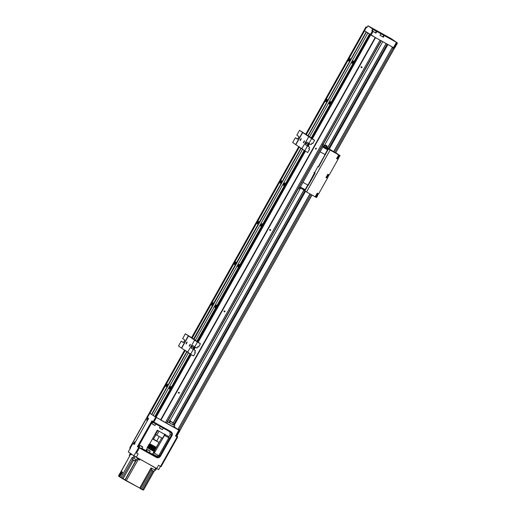 <?xml version="1.0" encoding="UTF-8"?>
<svg xmlns="http://www.w3.org/2000/svg" width="516" height="516" viewBox="0 0 516 516"><rect width="100%" height="100%" fill="white"/><g stroke="black" fill="none" stroke-linecap="round" stroke-linejoin="round"><path stroke-width="0.77" d="M155.419 440.264L155.032 439.942M155.432 440.238L154.832 439.825M153.368 450.333L153.162 450.7L150.485 449.262C146.325 446.901 146.073 446.714 149.73 448.707M151.556 445.45C147.905 443.457 148.156 443.644 152.31 446.011L154.987 447.443L155.193 447.075M151.098 446.263C147.447 444.27 147.699 444.457 151.852 446.824L154.529 448.256L154.736 447.888M150.646 447.075C146.989 445.082 147.241 445.269 151.401 447.636L154.071 449.068L154.278 448.707M150.188 447.894C146.531 445.895 146.783 446.082 150.943 448.449L153.62 449.881L153.82 449.52M160.476 466.335L158.651 469.592L133.805 455.751L128.323 451.977L129.98 448.604L130.471 448.868L129.98 448.604L132.831 443.521L133.773 443.244L134.915 444.024M177.111 436.917L177.601 437.175L177.111 436.917L177.343 436.233L177.614 437.181L161.05 466.677L160.553 466.412L177.104 436.917L175.505 436.026L176.343 435.672L177.343 436.233L177.601 437.175L161.056 466.683L158.502 465.271L156.671 468.528M136.334 457.202L138.159 453.945L135.798 452.616L138.656 447.527L137.411 446.675L151.91 420.837L152.278 421.856L138.462 446.469L139.178 446.869M135.798 452.616L133.805 455.751M129.2 455.254L130.548 453.338L129.2 455.254L129.858 455.712L118.557 475.855L122.099 478.164L118.641 476.171M130.574 454.854L130.161 454.622L130.587 454.918L131.09 454.022L137.437 457.95L136.94 458.84L139.339 460.182L139.778 458.963M130.6 454.893L130.806 454.532M130.245 453.441L130.664 453.725L130.161 454.622M138.785 459.833L139.165 460.059M139.713 488.059L126.368 480.622L140.539 488.491L139.713 488.059L151.02 467.915L155.471 470.373L156.496 468.541L139.92 459.059M120.925 477.481L132.225 457.337L137.675 460.485L126.22 480.802L140.558 488.504L151.846 468.347M139.842 459.285L139.339 460.182M138.385 459.614L137.146 458.937L138.224 458.705L138.14 459.305M156.516 468.554L155.471 470.373M122.653 472.353L121.544 471.637L120.983 471.869L121.544 471.637L122.653 472.353L119.976 476.268L119.577 476.042L121.066 474.249L120.589 473.978C121.524 471.837 121.344 471.714 120.034 473.591L120.983 471.869L121.55 472.263L120.589 473.978C119.228 475.945 119.035 475.817 120.022 473.585C119.093 475.72 119.273 475.842 120.576 473.965M138.636 458.988L138.778 459.846M138.095 459.298L138.417 458.801L138.165 459.311M138.417 458.801L138.075 459.259M138.378 458.788L138.075 459.253M137.927 459.201L137.907 458.582L137.946 459.188M137.907 458.582L137.888 459.163M119.635 475.494L120.196 475.81M121.466 474.468L121.066 474.249L122.253 472.127L121.55 472.263M303.801 141.687C303.195 143.055 303.311 143.138 304.15 141.926C304.756 140.558 304.64 140.475 303.801 141.687C303.195 143.055 303.311 143.138 304.15 141.926C304.756 140.558 304.64 140.475 303.801 141.687M300.531 139.436C299.925 140.81 300.041 140.887 300.88 139.681C301.492 138.307 301.376 138.23 300.531 139.436C299.925 140.81 300.041 140.887 300.88 139.681C301.492 138.307 301.376 138.23 300.531 139.436M372.371 31.057L371.817 30.676L372.733 29.051L376.893 31.457L375.983 33.082L372.371 31.057L370.314 34.72L375.39 37.558L364.586 30.831L306.356 134.592L299.532 130.316L296.835 135.115L298.893 136.534L298.332 138.062L297.435 139.139L295.371 137.72L292.682 142.519L295.662 144.577L302.511 132.367L299.532 130.316M297.668 139.01L295.371 137.72M307.755 152.504L304.756 150.833L307.446 146.028L309.652 147.254L308.781 148.802L309.587 149.247L307.755 152.504M311.116 144.654L308.91 143.422L311.606 138.623L314.612 140.294L312.78 143.551L311.98 143.106L311.116 144.654M302.511 132.367L308.82 136.682L301.77 148.776L304.756 150.833M311.606 138.623L308.62 136.572M314.612 140.294L311.174 137.933M367.818 33.056L309.587 136.817L311.187 137.914L369.417 34.153M309.587 136.817L307.942 135.708M306.356 134.592L307.955 135.689L366.186 31.928M309.155 143.564L307.82 145.996M308.826 148.724L309.587 149.247M301.97 148.892L295.662 144.577M307.446 146.028L305.388 144.609L305.949 143.08L306.852 142.01L308.91 143.422M309.652 147.254L307.594 145.841L309.052 143.235M295.861 144.686L302.711 132.477M299.506 146.802L192.184 338.045L193.771 339.167M301.105 147.899L193.584 339.038L197.002 341.392M212.141 303.834C213.269 302.215 213.424 302.318 212.611 304.156C211.483 305.782 211.328 305.672 212.141 303.834C213.269 302.215 213.424 302.318 212.611 304.156C211.483 305.782 211.328 305.672 212.141 303.834M234.974 263.147C236.102 261.522 236.257 261.631 235.444 263.47C234.316 265.089 234.161 264.985 234.974 263.147C236.102 261.522 236.257 261.631 235.444 263.47C234.316 265.089 234.161 264.985 234.974 263.147M257.813 222.454C258.935 220.829 259.096 220.938 258.277 222.777C257.149 224.402 256.994 224.292 257.813 222.454C258.935 220.829 259.096 220.938 258.277 222.777C257.149 224.402 256.994 224.292 257.813 222.454M280.646 181.761C281.775 180.142 281.93 180.245 281.11 182.084C279.988 183.709 279.827 183.599 280.646 181.761C281.775 180.142 281.93 180.245 281.11 182.084C279.988 183.709 279.827 183.599 280.646 181.761M349.151 59.688C350.274 58.063 350.435 58.173 349.616 60.011C348.487 61.636 348.332 61.527 349.151 59.688C350.274 58.063 350.435 58.173 349.616 60.011C348.487 61.636 348.332 61.527 349.151 59.688M326.312 100.381C327.441 98.756 327.596 98.866 326.783 100.704C325.654 102.329 325.499 102.22 326.312 100.381C327.441 98.756 327.596 98.866 326.783 100.704C325.654 102.329 325.499 102.22 326.312 100.381M302.737 149.021L195.416 340.27M304.337 150.124L196.815 341.257L200.434 343.753L198.608 347.01L197.809 346.558L196.938 348.107L194.738 346.881L197.428 342.076L200.434 343.753M215.411 306.085C216.533 304.459 216.694 304.569 215.875 306.407C214.746 308.033 214.591 307.923 215.411 306.085C216.533 304.459 216.694 304.569 215.875 306.407C214.746 308.033 214.591 307.923 215.411 306.085M238.244 265.392C239.372 263.766 239.527 263.876 238.708 265.714C237.586 267.34 237.425 267.23 238.244 265.392C239.372 263.766 239.527 263.876 238.708 265.714C237.586 267.34 237.425 267.23 238.244 265.392M261.077 224.705C262.205 223.08 262.36 223.183 261.548 225.028C260.419 226.647 260.264 226.543 261.077 224.705C262.205 223.08 262.36 223.183 261.548 225.028C260.419 226.647 260.264 226.543 261.077 224.705M283.91 184.012C285.038 182.387 285.193 182.496 284.38 184.335C283.252 185.96 283.097 185.85 283.91 184.012C285.038 182.387 285.193 182.496 284.38 184.335C283.252 185.96 283.097 185.85 283.91 184.012M352.415 61.939C353.544 60.314 353.699 60.424 352.886 62.262C351.757 63.887 351.602 63.778 352.415 61.939C353.544 60.314 353.699 60.424 352.886 62.262C351.757 63.887 351.602 63.778 352.415 61.939M329.582 102.632C330.711 101.007 330.866 101.11 330.053 102.955C328.924 104.574 328.763 104.471 329.582 102.632C330.711 101.007 330.866 101.11 330.053 102.955C328.924 104.574 328.763 104.471 329.582 102.632M139.481 447.172L138.462 446.469L137.411 446.675M141.59 446.211L140.804 445.747L141.59 446.211M146.563 451.1L149.388 452.68L150.214 451.216L147.363 449.617L146.563 451.1M152.659 453.97L156.87 456.428M156.348 456.344L149.453 452.571M146.602 450.971L145.893 450.571M142.029 448.456L145.88 450.603L157.296 430.254L168.913 436.73L170.17 434.491L171.306 435.272C171.867 433.975 171.583 432.924 170.448 432.124L152.278 421.856M136.508 453.022L139.365 447.94L156.393 457.421L156.632 456.737L140.804 447.92C142.248 448.72 142.332 448.739 141.036 447.991M189.63 345.139C189.017 346.513 189.133 346.591 189.978 345.385C190.585 344.011 190.469 343.933 189.63 345.139C189.017 346.513 189.133 346.591 189.978 345.385C190.585 344.011 190.469 343.933 189.63 345.139M186.115 343.398C186.895 341.985 187.173 341.727 186.953 342.63C186.173 344.043 185.895 344.301 186.115 343.398L185.979 343.972M186.36 342.895C185.754 344.262 185.87 344.346 186.708 343.134C187.314 341.766 187.198 341.682 186.36 342.895C185.754 344.262 185.87 344.346 186.708 343.134C187.314 341.766 187.198 341.682 186.36 342.895M192.184 338.045L185.354 333.768L182.664 338.567L184.722 339.986L184.16 341.515L183.257 342.592L181.2 341.173L178.504 345.978L181.49 348.029L188.34 335.819L185.354 333.768M183.496 342.463L181.2 341.173M193.584 355.956L190.578 354.286L193.274 349.48L195.48 350.712L194.609 352.26L195.409 352.705L193.584 355.956M188.34 335.819L194.648 340.134L187.598 352.235L190.578 354.286M197.428 342.076L194.448 340.025M194.984 347.016L193.642 349.448M194.655 352.183L195.409 352.705M187.798 352.344L181.49 348.029M193.274 349.48L191.217 348.068L191.778 346.533L192.674 345.462L194.738 346.881M195.48 350.712L193.416 349.293L194.88 346.688M181.69 348.139L188.54 335.935M185.334 350.254L149.937 413.322L153.336 415.638M186.934 351.351L151.536 414.425M166.468 385.22C167.597 383.594 167.758 383.704 166.939 385.542C165.81 387.161 165.655 387.058 166.468 385.22C167.597 383.594 167.758 383.704 166.939 385.542C165.81 387.161 165.655 387.058 166.468 385.22M188.566 352.48L153.175 415.548L166.668 423.255L299.074 187.314M190.165 353.576L154.768 416.651M169.738 387.464C170.867 385.839 171.022 385.949 170.209 387.787C169.08 389.412 168.925 389.303 169.738 387.464C170.867 385.839 171.022 385.949 170.209 387.787C169.08 389.412 168.925 389.303 169.738 387.464M304.395 141.423C303.614 142.842 303.337 143.093 303.556 142.19C304.337 140.778 304.614 140.52 304.395 141.423L304.543 140.816M303.421 142.79L303.556 142.19M301.125 139.172C300.351 140.591 300.067 140.849 300.286 139.946C301.067 138.527 301.344 138.269 301.125 139.172L301.28 138.565M300.151 140.539L300.286 139.946M190.346 344.288L189.256 346.236L190.372 344.269M187.056 342.037L186.953 342.63M329.027 174.827L327.415 178.233L326.054 177.472L327.879 174.215L329.24 174.976L338.032 159.309L336.671 158.547L338.496 155.297L339.857 156.051L340.089 155.645L335.806 152.704M318.411 193.752L316.798 197.151L315.437 196.39L317.263 193.139L318.624 193.893L327.415 178.233M339.644 155.909L338.032 159.309M316.798 197.151L316.566 197.557L306.549 191.978L302.331 189.075M335.658 152.968L326.673 147.305M326.564 147.653L330.072 150.066L306.549 191.978M325.241 154.639L318.578 166.978L317.85 166.584L307.975 185.115L308.304 185.289L315.153 173.086L314.825 172.905M313.947 172.254L315.153 173.086M326.738 147.344L327.563 147.802M330.072 150.066L340.089 155.645M184.793 350.28L149.569 413.045L150.104 413.413M366.418 32.063L308.168 135.863M301.17 148.337L193.997 339.322M186.998 351.796L151.775 414.561M364.586 30.831L364.219 30.554L305.969 134.354M298.97 146.821L191.797 337.806M364.219 30.554L364.548 30.728M381.272 40.835L322.274 145.964M375.551 37.649L160.908 420.14M362.038 67.506L361.374 67.699L361.187 67.035L361.858 66.841L362.038 67.506M316.366 148.885L315.663 149.06L315.521 148.415L316.185 148.221L316.366 148.885M270.7 230.271L270.036 230.465L269.849 229.794L270.513 229.601L270.7 230.271M225.028 311.651L224.363 311.845L224.183 311.18L224.886 311.006L225.028 311.651M179.362 393.031L178.659 393.205L178.51 392.56L179.175 392.366L179.362 393.031M375.222 37.474L160.579 419.966M370.656 34.927L312.386 138.765M309.568 143.79L308.187 146.247M305.408 151.194L198.209 342.224M195.39 347.242L194.016 349.7M191.236 354.653L156.013 417.425M370.185 34.656L311.935 138.456M304.937 150.93L197.763 341.908M190.759 354.389L155.535 417.154M369.65 34.288L311.4 138.088M304.388 150.582L197.228 341.547M190.217 354.034L155.006 416.786M370.314 34.72L364.49 30.708L364.986 30.973L364.49 30.708L366.547 27.051L367.089 27.335M375.39 37.558L393.96 47.885L396.856 42.718L397.455 43.054L396.901 42.667M378.654 31.695L391.102 38.59L396.927 42.596L396.43 42.338L393.463 47.627L393.96 47.885L396.933 42.609L384.31 35.585L383.394 37.21L379.989 35.314L380.905 33.688L376.893 31.457M372.733 29.051L368.011 25.8L378.628 31.676M375.983 33.082L373.655 31.708M380.905 33.688L380.518 33.424M380.55 33.443L384.31 35.585M383.394 37.21L381.072 35.836M370.946 27.619L367.998 25.813L367.095 27.425L366.547 27.051L367.037 27.309M372.41 31.012L371.817 30.676M165.223 434.188L154.736 452.351L152.865 453.603M158.993 455.28L160.482 456.228L171.893 435.878L171.196 435.478L159.779 455.822C158.96 456.976 157.909 457.286 156.632 456.737L155.639 456.054L158.373 456.002L158.993 455.28L168.584 438.194L168.913 436.73M169.906 431.821L170.17 434.491M148.453 418.753L134.199 444.153M154.555 451.868L154.045 451.597L154.561 451.868L154.065 451.61L153.613 452.274M153.639 452.229L161.747 437.916L153.955 451.81L154.736 452.351M175.505 436.02L178.82 430.118L160.74 420.056M176.343 435.691L179.31 430.383L176.343 435.691M178.82 430.118L179.31 430.383L178.82 430.118M169.816 431.769L169.467 431.866M173.647 426.487L179.31 430.383M172.731 424.346L174.801 425.726L174.002 427.151L166.7 423.191M159.051 431.105L156.767 435.175L162.527 438.297L164.81 434.227M157.09 435.336L155.232 434.304L157.515 430.234M155.561 434.466L157.844 430.396M174.801 425.726L167.5 421.765M153.362 422.604L170.448 432.124L170.893 431.582L153.865 422.101L153.413 422.636L153.155 421.688L155.664 417.212M147.679 418.689L148.002 418.908L147.679 418.689M171.46 421.785L172.66 422.456L171.46 421.785M170.132 420.733L169.719 420.514M169.474 420.347L170.138 420.721M171.531 423.991L170.815 423.526M171.641 422.056L173.434 423.101L172.447 424.487M169.725 422.61L168.951 422.236M167.565 421.656L169.029 422.417L300.538 188.076M381.711 34.101L382.911 34.772L381.711 34.101M374.3 29.973L375.5 30.637L374.3 29.973M376.383 30.431L377.589 31.102L376.383 30.431M367.108 27.4L367.934 25.935M368.972 26.303L370.172 26.974L368.972 26.303M361.213 67.551L361.735 66.79M315.54 148.93L316.063 148.176M269.874 230.317L270.397 229.555M224.202 311.696L224.724 310.935M178.53 393.076L179.052 392.321M324.319 146.957L325.054 145.654L327.054 146.776L327.138 146.376L326.325 148.079M326.157 146.286L325.428 147.589M324.106 146.834L324.848 145.518M325.054 145.654L325.132 145.26M322.307 145.912L323.571 146.583L324.254 145.364L322.461 144.325M327.86 149.982L325.235 154.658L324.906 154.484L327.531 149.808L322.758 147.15L327.86 149.982L327.525 149.801L327.937 149.072L328.266 149.247L327.853 149.975M322.294 145.931L327.937 149.072M328.266 149.247L326.389 147.957M324.287 146.512L323.68 146.144M322.971 144.628L322.487 144.39M308.104 185.18L305.066 190.585L299.97 187.76M324.906 154.484L320.133 151.827M305.478 189.856L300.377 187.024L305.143 189.682L304.737 190.41M322.971 146.312L322.165 145.912L323.158 146.434L299.957 187.779M322.165 145.912L298.964 187.25L299.777 187.656M325.435 154.774L320.068 151.794M303.002 182.348L307.775 185.005L305.15 189.682M302.944 182.316L307.975 185.115M300.344 187.972L299.686 189.146L298.422 188.469M325.099 154.6L318.249 166.803M324.125 146.808L326.338 148.053M176.414 435.549L177.014 435.885L179.865 430.802L179.265 430.467M394.005 47.807L394.605 48.143L397.455 43.054M180.052 430.08L179.71 430.686L179.104 430.357M179.149 430.273L179.445 429.744M394.443 48.033L394.101 48.639L393.502 48.304L393.798 47.775M394.101 48.639L335.568 153.071M394.153 48.678L393.166 48.156L334.594 152.53M311.051 194.487L179.117 429.589L180.103 430.118L312.025 195.029M333.594 151.975L392.166 47.595L393.166 48.156M179.117 429.589L178.11 429.035L310.045 193.926M333.478 151.91L392.166 47.595M178.11 429.035L309.935 193.861M392.057 47.524L393.057 48.085M386.084 43.518L327.537 147.847M303.827 190.101L173.26 422.772M173.363 422.843L303.93 190.178M327.654 147.911L386.2 43.583M130.284 448.03L129.806 447.746L184.586 350.132M191.584 337.658L298.758 146.679M305.756 134.205L366.012 26.838L366.495 27.109L366.012 26.838M129.948 447.843L184.728 350.229M191.726 337.761L298.899 146.776M305.898 134.302L366.154 26.935M324.222 145.867L324.545 146.047M326.77 147.286L327.596 147.744M148.337 449.958L149.543 450.629L148.337 449.958M138.585 459.246L137.746 458.808M152.33 470.708L152.768 471.011L152.33 470.708M154.871 470.063L154.065 471.495L151.246 469.908M155.619 440.664L159.089 442.522L155.709 440.445M155.51 440.329L152.575 438.665M152.633 438.561L153.536 439.058L152.633 438.561M149.717 443.754L156.316 447.372M147.434 447.823L154.065 451.474L152.497 454.261M159.089 442.522L156.167 447.52L149.608 443.953L156 447.462M154.065 451.474L147.55 447.617M155.419 440.554L152.459 438.871M155.542 448.281L149.15 444.766L155.374 448.223L155.89 447.985L155.006 447.404L155.774 447.869L149.376 444.36M155.084 449.094L148.692 445.579L154.916 449.036L155.342 448.701L148.924 445.173M154.632 449.907L148.234 446.398L154.974 449.842L148.466 445.992M154.174 450.72L147.782 447.211L154.007 450.668L154.426 450.326L148.008 446.804M134.212 455.86L132.87 457.782M134.05 458.46L135.153 456.402M154.645 469.934L155.755 467.877M140.042 488.458L141.526 489.245L140.358 488.368M140.062 488.452L142.551 489.813L141.526 489.245L152.039 470.598M153.891 471.592L143.525 490.071L142.551 489.813L143.538 490.084L141.681 489.065M129.845 455.699L118.628 476.158L122.976 478.913L121.95 478.338L132.47 459.685M133.483 460.272L122.976 478.913L126.22 480.802L122.099 478.164M153.059 471.173L142.7 489.632M126.368 480.622L123.124 478.732M125.195 479.945L136.495 459.801M125.007 479.822L136.314 459.679M120.912 474.14C121.608 472.572 121.473 472.482 120.512 473.869C119.815 475.436 119.944 475.526 120.912 474.14M120.357 473.759L120.022 473.585L120.357 473.759M308.329 144.996L307.523 144.551M308.787 144.183L307.981 143.738M307.594 145.841L305.388 144.609M305.949 143.08L308.155 144.306M308.065 144.474L305.859 143.242M142.655 446.798L140.281 445.45L142.655 446.798M142.719 447.03L139.952 445.489L139.126 446.953M152.691 453.912L157.212 456.428M135.366 442.051L134.624 441.819L135.276 442.212M134.65 441.831L133.812 443.263M194.151 348.455L193.352 348.01M194.609 347.642L193.81 347.191M193.416 349.293L191.217 348.068M193.984 347.765L191.778 346.533M193.893 347.926L191.688 346.7M327.383 176.02C326.776 177.388 326.892 177.472 327.731 176.266C328.331 174.898 328.215 174.821 327.383 176.02M326.809 177.194L327.731 176.266L328.06 174.956L326.809 177.194L326.351 176.943M327.202 178.085L325.841 177.323M316.585 197.002L315.218 196.248M337.819 159.16L336.458 158.406M381.04 40.68L166.391 423.178M380.034 40.145L165.391 422.636M371.023 35.127L373.074 31.463M376.538 31.212L375.629 32.837M383.956 35.34L383.04 36.965M154.11 453.074L159.289 455.957M164.327 435.259L169.332 438.052M151.91 420.837L153.865 422.101L156.374 417.625M148.253 419.089L147.537 418.592L147.331 417.683L147.828 417.941L147.331 417.683L149.846 413.206L147.324 417.676L148.576 418.541M134.076 444.379L132.831 443.521M139.365 447.94L138.656 447.527L139.597 447.256L139.365 447.94M170.893 431.582C172.467 432.705 172.796 434.137 171.893 435.878M160.482 456.228C159.425 457.731 158.057 458.131 156.393 457.421M160.631 428.725L162.488 429.583L163.295 428.138M153.213 424.597L155.071 425.455L153.278 424.416M173.434 423.101L170.383 421.385L169.558 422.849M170.003 420.682L171.002 421.501M381.892 34.372L380.634 33.701M375.448 32.747L376.274 31.283L374.597 30.096L373.216 29.567L372.397 31.031M378.357 31.747L375.306 30.031M374.481 30.244L375.009 30.612L374.481 30.244M160.695 428.544L161.224 428.912L160.695 428.544M361.284 67.041L360.903 66.835M269.945 229.807L269.565 229.601M224.273 311.187L223.899 310.987M178.607 392.566L178.226 392.366M387.2 44.137L328.653 148.466M304.879 190.83L173.55 424.862M174.221 425.326L305.556 191.294M329.331 148.93L387.916 44.537M338.225 155.78L338.677 156.032L338.348 157.341C338.954 155.974 338.838 155.897 337.999 157.103C337.393 158.47 337.509 158.547 338.348 157.341L337.425 158.277L338.67 156.032M317.443 193.874L317.114 195.183C317.714 193.816 317.598 193.739 316.76 194.945C316.16 196.312 316.276 196.39 317.108 195.183L316.192 196.119L317.443 193.881L316.985 193.623M135.173 460.975L132.328 459.375L135.173 460.975L135.979 459.537M132.419 459.646L134.902 461.033M129.774 455.654L129.045 457.124M149.098 450.404L148.66 450.1L149.098 450.404M169.912 420.85L171.035 421.449M147.447 420.527L146.692 420.076L147.357 420.688M154.065 471.495L151.214 469.895L152.02 468.47M151.852 468.38L140.558 488.504M153.916 471.592L143.538 490.084M137.991 458.601L137.353 458.569M131.406 454.538L130.767 454.506M121.35 472.856L120.067 475.152M119.577 476.042C118.99 476.358 119.138 475.539 120.015 473.578L121.021 471.792M141.977 448.552L142.797 447.088L139.952 445.489M364.483 30.702L366.534 27.038M148.505 418.644L134.128 444.257M147.324 417.676L147.537 418.592M133.773 443.244L132.825 443.515L129.968 448.598M159.554 456.666L159.792 456.221M162.527 438.297L164.72 434.388M155.071 425.455L155.884 424.01M155.98 434.704L153.504 439.122M327.157 146.415L326.589 145.435L325.08 145.26M394.172 48.691L335.594 153.084M312.051 195.042L180.123 430.131M337.425 158.277L336.967 158.019M316.192 196.119L315.734 195.861M132.328 459.375L133.134 457.944M150.214 451.216L147.363 449.617M328.06 174.956L327.608 174.705M383.685 35.41L382.866 36.875M146.692 420.076L147.518 418.611M152.839 422.275L152.02 423.739L153.691 424.926M160.237 426.435L159.431 427.874L161.108 429.054M159.225 436.549L156.761 440.948M382.711 41.641L323.842 146.55"/></g></svg>
